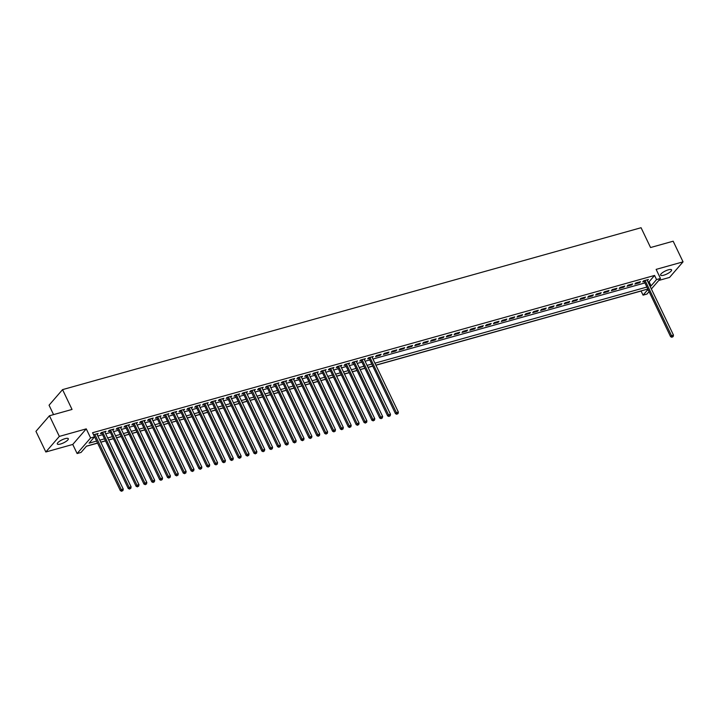 <?xml version="1.0" encoding="UTF-8"?>
<svg xmlns="http://www.w3.org/2000/svg" width="719" height="719" viewBox="0 0 719 719"><rect width="100%" height="100%" fill="white"/><g stroke="black" fill="none" stroke-linecap="round" stroke-linejoin="round"><path stroke-width="1.08" d="M60.468 444.036A6.094 1.69 154.4 0 0 66.094 441.403A6.094 1.69 154.4 0 0 68.305 438.698A6.094 1.69 154.4 0 0 65.141 438.644A6.094 1.69 154.4 0 0 59.524 441.268A6.094 1.69 154.4 0 0 57.304 443.974A6.094 1.69 154.4 0 0 60.468 444.036M663.745 275.197A6.094 1.69 154.4 0 0 669.371 272.564A6.094 1.69 154.4 0 0 671.582 269.868A6.094 1.69 154.4 0 0 668.418 269.805A6.094 1.69 154.4 0 0 662.801 272.438A6.094 1.69 154.4 0 0 660.581 275.134A6.094 1.69 154.4 0 0 663.745 275.197M97.55 443.03L86.514 446.122L81.04 452.44L77.113 453.536L90.612 437.952L94.54 436.855L89.066 443.174L96.607 441.062M72.763 444.45L86.262 428.866L59.335 436.406L49.449 415.762L35.95 431.346L45.836 451.99L72.763 444.45L77.113 453.536M53.557 414.611L49.054 405.21L62.553 389.626L641.069 227.725L650.56 247.534L673.164 241.207L683.05 261.851L656.132 269.382L660.482 278.469L651.378 288.975M658.757 280.455L669.551 277.435L683.05 261.851M649.032 291.68L646.983 294.053L643.056 295.149L647.972 289.469M375.911 365.234L641.078 291.024L643.056 295.149M86.397 446.256L97.595 443.12M100.804 442.221L105.45 440.927M108.668 440.019L113.314 438.725M116.523 437.826L121.169 436.523M124.387 435.624L129.034 434.321M132.242 433.422L136.889 432.119M140.106 431.22L144.753 429.926M147.97 429.027L152.617 427.724M155.825 426.825L160.472 425.522M163.689 424.623L168.336 423.32M171.544 422.421L176.191 421.127M179.408 420.229L184.055 418.925M187.273 418.027L191.91 416.723M195.128 415.825L199.774 414.521M202.992 413.623L207.638 412.329M210.847 411.43L215.493 410.127M218.711 409.228L223.357 407.925M226.566 407.026L231.212 405.723M234.43 404.824L239.076 403.53M242.294 402.631L246.941 401.328M250.149 400.429L254.796 399.126M258.013 398.227L262.66 396.924M265.868 396.025L270.515 394.731M273.732 393.823L278.379 392.529M281.587 391.63L286.234 390.327M289.451 389.428L294.098 388.125M297.315 387.226L301.962 385.923M305.171 385.024L309.817 383.73M313.035 382.832L317.681 381.528M320.89 380.63L325.536 379.326M328.754 378.428L333.4 377.124M336.618 376.226L341.255 374.932M344.473 374.033L349.119 372.73M352.337 371.831L356.983 370.528M360.192 369.629L364.839 368.326M368.056 367.427L372.703 366.133M59.335 436.406L45.836 451.99M97.128 434.555L98.17 433.467L93.542 434.761A0.953 0.773 40.9 0 1 93.605 434.797L120.379 490.691L121.295 489.63L94.827 434.402M104.992 432.353L106.035 431.265L101.316 432.586L100.399 433.638L101.774 433.251M112.856 430.16L113.89 429.063L109.171 430.384L108.263 431.445L109.639 431.058M120.711 427.958L121.754 426.87L117.035 428.191L116.118 429.243L117.503 428.857M128.575 425.756L129.609 424.668L124.899 425.99L123.983 427.041L125.358 426.655M136.43 423.554L137.473 422.466L132.754 423.788L131.847 424.839L133.222 424.453M144.294 421.361L145.328 420.264L140.618 421.586L139.702 422.637L141.077 422.26M152.149 419.159L153.192 418.072L148.474 419.393L147.566 420.444L148.941 420.058M160.013 416.957L161.056 415.87L156.338 417.191L155.421 418.242L156.796 417.856M167.878 414.755L168.911 413.668L164.193 414.989L163.285 416.04L164.66 415.654M175.733 412.553L176.775 411.466L172.057 412.787L171.149 413.838L172.524 413.461M183.597 410.36L184.63 409.273L179.921 410.585L179.004 411.645L180.379 411.259M191.452 408.158L192.494 407.071L187.776 408.392L186.868 409.444L188.243 409.057M199.316 405.956L200.349 404.869L195.64 406.19L194.723 407.242L196.098 406.855M207.18 403.754L208.213 402.667L203.495 403.988L202.587 405.04L203.962 404.662M215.035 401.562L216.077 400.474L211.359 401.786L210.442 402.847L211.817 402.46M222.899 399.36L223.933 398.272L219.214 399.593L218.306 400.645L219.681 400.258M230.754 397.158L231.797 396.07L227.078 397.391L226.17 398.443L227.546 398.056M238.618 394.956L239.652 393.868L234.942 395.189L234.026 396.241L235.401 395.854M246.473 392.763L247.516 391.675L242.797 392.987L241.89 394.048L243.265 393.661M254.337 390.561L255.38 389.473L250.661 390.794L249.745 391.846L251.12 391.46M262.201 388.359L263.235 387.271L258.516 388.593L257.609 389.644L258.984 389.258M270.056 386.157L271.099 385.069L266.381 386.391L265.464 387.442L266.848 387.056M277.92 383.964L278.954 382.868L274.245 384.189L273.328 385.249L274.703 384.863M285.776 381.762L286.818 380.675L282.1 381.996L281.192 383.047L282.567 382.661M293.64 379.56L294.673 378.473L289.964 379.794L289.047 380.845L290.422 380.459M301.495 377.358L302.537 376.271L297.819 377.592L296.911 378.643L298.286 378.257M309.359 375.165L310.401 374.069L305.683 375.39L304.766 376.441L306.141 376.064M317.223 372.963L318.256 371.876L313.538 373.197L312.63 374.248L314.005 373.862M325.078 370.761L326.12 369.674L321.402 370.995L320.494 372.047L321.869 371.66M332.942 368.559L333.976 367.472L329.266 368.793L328.349 369.845L329.724 369.458M340.797 366.357L341.84 365.27L337.121 366.591L336.213 367.643L337.588 367.265M348.661 364.165L349.695 363.077L344.985 364.389L344.068 365.45L345.444 365.063M356.525 361.963L357.559 360.875L352.84 362.196L351.933 363.248L353.308 362.861M364.38 359.761L365.423 358.673L360.704 359.994L359.788 361.046L361.163 360.659M372.244 357.559L373.278 356.471L368.559 357.792L367.652 358.844L369.027 358.466M381.142 354.278L376.423 355.59L375.516 356.651L380.225 355.33L381.142 354.278M388.997 352.076L384.288 353.397L383.371 354.449L388.089 353.128L388.997 352.076M396.861 349.874L392.143 351.196L391.235 352.247L395.944 350.926L396.861 349.874M404.725 347.672L400.007 348.994L399.09 350.045L403.808 348.724L404.725 347.672M412.58 345.479L407.862 346.792L406.954 347.852L411.672 346.531L412.58 345.479M420.444 343.278L415.726 344.599L414.809 345.65L419.528 344.329L420.444 343.278M428.299 341.076L423.59 342.397L422.673 343.448L427.392 342.127L428.299 341.076M436.163 338.874L431.445 340.195L430.537 341.246L435.247 339.925L436.163 338.874M444.018 336.672L439.309 337.993L438.392 339.053L443.111 337.732L444.018 336.672M451.883 334.479L447.164 335.8L446.256 336.852L450.975 335.53L451.883 334.479M459.747 332.277L455.028 333.598L454.111 334.65L458.83 333.328L459.747 332.277M467.602 330.075L462.883 331.396L461.975 332.448L466.694 331.126L467.602 330.075M475.466 327.873L470.747 329.194L469.84 330.246L474.549 328.934L475.466 327.873M483.321 325.68L478.611 327.001L477.695 328.053L482.413 326.732L483.321 325.68M491.185 323.478L486.466 324.799L485.559 325.851L490.268 324.53L491.185 323.478M499.04 321.276L494.33 322.597L493.414 323.649L498.132 322.328L499.04 321.276M506.904 319.074L502.186 320.395L501.278 321.447L505.996 320.135L506.904 319.074M514.768 316.881L510.05 318.193L509.133 319.254L513.851 317.933L514.768 316.881M522.623 314.679L517.905 316.001L516.997 317.052L521.715 315.731L522.623 314.679M530.487 312.477L525.769 313.799L524.861 314.85L529.57 313.529L530.487 312.477M538.342 310.275L533.633 311.597L532.716 312.648L537.435 311.336L538.342 310.275M546.206 308.083L541.488 309.395L540.58 310.455L545.29 309.134L546.206 308.083M554.07 305.881L549.352 307.202L548.435 308.253L553.154 306.932L554.07 305.881M561.925 303.679L557.207 305L556.299 306.051L561.018 304.73L561.925 303.679M569.79 301.477L565.071 302.798L564.154 303.849L568.873 302.528L569.79 301.477M577.645 299.284L572.935 300.596L572.018 301.656L576.737 300.335L577.645 299.284M585.509 297.082L580.79 298.403L579.882 299.455L584.592 298.133L585.509 297.082M593.364 294.88L588.654 296.201L587.738 297.253L592.456 295.931L593.364 294.88M601.228 292.678L596.509 293.999L595.602 295.051L600.32 293.729L601.228 292.678M609.092 290.476L604.373 291.797L603.457 292.858L608.175 291.537L609.092 290.476M616.947 288.283L612.229 289.604L611.321 290.656L616.039 289.335L616.947 288.283M624.811 286.081L620.093 287.402L619.185 288.454L623.894 287.133L624.811 286.081M632.666 283.879L627.957 285.2L627.04 286.252L631.758 284.931L632.666 283.879M640.53 281.677L635.812 282.998L634.904 284.05L639.613 282.738L640.53 281.677M648.062 282.046L649.095 281.758L654.569 275.44L92.562 432.721L94.54 436.855M97.838 436.029L102.484 434.734M105.702 433.836L110.349 432.532M113.557 431.634L118.204 430.33M121.421 429.432L126.068 428.138M129.276 427.23L133.923 425.936M137.14 425.037L141.787 423.734M145.004 422.835L149.651 421.532M152.859 420.633L157.506 419.33M160.723 418.431L165.37 417.137M168.579 416.238L173.225 414.935M176.443 414.036L181.089 412.733M184.307 411.834L188.944 410.531M192.162 409.632L196.808 408.338M200.026 407.439L204.672 406.136M207.881 405.237L212.527 403.934M215.745 403.035L220.391 401.732M223.6 400.834L228.247 399.539M231.464 398.641L236.111 397.337M239.328 396.439L243.975 395.135M247.183 394.237L251.83 392.934M255.047 392.035L259.694 390.741M262.902 389.833L267.549 388.539M270.766 387.64L275.413 386.337M278.621 385.438L283.268 384.135M286.486 383.236L291.132 381.942M294.35 381.034L298.996 379.74M302.205 378.841L306.851 377.538M310.069 376.639L314.715 375.336M317.924 374.437L322.57 373.134M325.788 372.235L330.434 370.941M333.652 370.042L338.289 368.739M341.507 367.84L346.154 366.537M349.371 365.638L354.018 364.335M357.226 363.437L361.873 362.142M365.09 361.244L369.737 359.94M372.945 359.042L644.844 282.944M647.352 280.572L648.394 279.484L643.676 280.805L642.759 281.857L644.134 281.471M86.262 428.866L90.612 437.952M654.569 275.44L656.546 279.565L660.482 278.469M49.449 415.762L72.044 409.444L62.553 389.626M647.765 289.047L375.866 365.135M372.658 366.034L368.011 367.337M364.794 368.236L360.147 369.539M356.939 370.438L352.292 371.741M349.075 372.64L344.428 373.934M341.219 374.833L336.573 376.136M333.355 377.035L328.709 378.338M325.491 379.237L320.845 380.54M317.636 381.438L312.99 382.733M309.772 383.631L305.126 384.935M301.917 385.833L297.271 387.137M294.053 388.035L289.406 389.339M286.189 390.237L281.551 391.531M278.334 392.43L273.687 393.733M270.47 394.632L265.823 395.935M262.615 396.834L257.968 398.137M254.751 399.036L250.104 400.33M246.896 401.238L242.249 402.532M239.032 403.431L234.385 404.734M231.167 405.633L226.521 406.936M223.312 407.835L218.666 409.129M215.448 410.037L210.802 411.331M207.593 412.23L202.947 413.533M199.729 414.432L195.083 415.735M191.874 416.634L187.228 417.937M184.01 418.835L179.364 420.13M176.146 421.028L171.499 422.332M168.291 423.23L163.644 424.534M160.427 425.432L155.78 426.735M152.572 427.634L147.925 428.928M144.708 429.827L140.061 431.13M136.844 432.029L132.206 433.332M128.989 434.231L124.342 435.534M121.125 436.433L116.478 437.727M113.269 438.626L108.623 439.929M105.405 440.828L100.759 442.131M650.039 286.171L651.081 285.883L656.546 279.565M99.815 440.163L104.462 438.86M107.679 437.961L112.326 436.658M115.534 435.759L120.181 434.465M123.398 433.557L128.045 432.263M131.262 431.364L135.9 430.061M139.118 429.162L143.764 427.859M146.982 426.96L151.628 425.666M154.837 424.758L159.483 423.464M162.701 422.565L167.347 421.262M170.556 420.363L175.202 419.06M178.42 418.161L183.066 416.858M186.284 415.959L190.93 414.665M194.139 413.767L198.786 412.463M202.003 411.565L206.65 410.261M209.858 409.363L214.505 408.059M217.722 407.161L222.369 405.867M225.577 404.968L230.224 403.665M233.441 402.766L238.088 401.463M241.305 400.564L245.952 399.261M249.16 398.362L253.807 397.068M257.025 396.169L261.671 394.866M264.88 393.967L269.526 392.664M272.744 391.765L277.39 390.462M280.608 389.563L285.245 388.269M288.463 387.361L293.109 386.067M296.327 385.168L300.973 383.865M304.182 382.966L308.828 381.663M312.046 380.764L316.693 379.47M319.901 378.562L324.548 377.268M327.765 376.37L332.412 375.066M335.629 374.168L340.276 372.864M343.484 371.966L348.131 370.662M351.348 369.764L355.995 368.47M359.203 367.571L363.85 366.268M367.067 365.369L371.714 364.066M374.923 363.167L646.821 287.079M649.095 281.758L651.081 285.883M647.145 279.835L647.477 280.536M639.281 282.028L639.613 282.738M631.417 284.23L631.758 284.931M623.562 286.432L623.894 287.133M615.698 288.634L616.039 289.335M607.843 290.827L608.175 291.537M599.979 293.028L600.32 293.729M592.114 295.23L592.456 295.931M584.259 297.432L584.592 298.133M576.395 299.625L576.737 300.335M568.54 301.827L568.873 302.528M560.676 304.029L561.018 304.73M552.821 306.231L553.154 306.932M544.957 308.424L545.29 309.134M537.093 310.626L537.435 311.336M529.238 312.828L529.57 313.529M521.374 315.03L521.715 315.731M513.519 317.232L513.851 317.933M505.655 319.425L505.996 320.135M497.8 321.627L498.132 322.328M489.936 323.829L490.268 324.53M482.072 326.031L482.413 326.732M474.216 328.224L474.549 328.934M466.352 330.425L466.694 331.126M458.497 332.627L458.83 333.328M450.633 334.829L450.975 335.53M442.769 337.022L443.111 337.732M434.914 339.224L435.247 339.925M427.05 341.426L427.392 342.127M419.195 343.628L419.528 344.329M411.331 345.821L411.672 346.531M403.476 348.023L403.808 348.724M395.612 350.225L395.944 350.926M387.748 352.427L388.089 353.128M379.893 354.62L380.225 355.33M372.029 356.822L372.37 357.532M364.173 359.024L364.506 359.725M356.309 361.226L356.651 361.927M348.454 363.428L348.787 364.129M340.59 365.62L340.923 366.331M332.726 367.822L333.068 368.523M324.871 370.024L325.204 370.725M317.007 372.226L317.349 372.927M309.152 374.419L309.485 375.129M301.288 376.621L301.629 377.322M293.424 378.823L293.765 379.524M285.569 381.025L285.901 381.726M277.705 383.218L278.046 383.928M269.85 385.42L270.182 386.121M261.986 387.622L262.327 388.323M254.131 389.824L254.463 390.525M246.266 392.017L246.599 392.727M238.402 394.219L238.744 394.92M230.547 396.421L230.88 397.122M222.683 398.623L223.025 399.324M214.828 400.816L215.161 401.526M206.964 403.017L207.306 403.727M199.1 405.219L199.442 405.92M191.245 407.421L191.578 408.122M183.381 409.623L183.722 410.324M175.526 411.816L175.858 412.526M167.662 414.018L168.003 414.719M159.807 416.22L160.139 416.921M151.943 418.422L152.284 419.123M144.079 420.615L144.42 421.325M136.224 422.817L136.556 423.518M128.359 425.019L128.701 425.72M120.504 427.221L120.837 427.922M112.64 429.414L112.982 430.124M104.785 431.616L105.118 432.317M96.921 433.818L97.254 434.519M643.873 280.743L670.602 336.699L671.51 335.647L645.051 280.419M672.346 336.869L673.128 336.654L672.346 336.869L671.51 335.647L673.478 335.099L647.01 279.871M670.602 336.699L671.977 337.292M673.128 336.654L673.478 335.099M368.766 357.738L395.486 413.695L396.403 412.643L369.943 357.406M397.23 413.865L398.02 413.641L397.23 413.865L396.403 412.643L398.371 412.095L371.903 356.858M395.486 413.695L396.87 414.288M398.02 413.641L398.371 412.095M360.902 359.94L387.631 415.897L388.539 414.845L362.079 359.608M389.374 416.067L390.156 415.843L389.374 416.067L388.539 414.845L390.507 414.288L364.048 359.06M387.631 415.897L389.006 416.49M390.156 415.843L390.507 414.288M353.047 362.133L379.767 418.09L380.684 417.038L354.215 361.81M381.51 418.26L382.301 418.045L381.51 418.26L380.684 417.038L382.643 416.49L356.184 361.262M379.767 418.09L381.151 418.683M382.301 418.045L382.643 416.49M345.183 364.335L371.912 420.291L372.819 419.24L346.36 364.012M373.655 420.462L374.437 420.247L373.655 420.462L372.819 419.24L374.788 418.692L348.32 363.454M371.912 420.291L373.287 420.885M374.437 420.247L374.788 418.692M337.328 366.537L364.048 422.493L364.964 421.442L338.496 366.205M365.791 422.664L366.573 422.448L365.791 422.664L364.964 421.442L366.924 420.894L340.464 365.656M364.048 422.493L365.423 423.087M366.573 422.448L366.924 420.894M329.464 368.739L356.193 424.695L357.1 423.644L330.641 368.407M357.927 424.866L358.718 424.641L357.927 424.866L357.1 423.644L359.069 423.087L332.6 367.858M356.193 424.695L357.568 425.288M358.718 424.641L359.069 423.087M321.609 370.932L348.329 426.888L349.236 425.837L322.777 370.609M350.072 427.068L350.854 426.843L350.072 427.068L349.236 425.837L351.205 425.288L324.745 370.06M348.329 426.888L349.704 427.481M350.854 426.843L351.205 425.288M313.745 373.134L340.464 429.09L341.381 428.039L314.913 372.81M342.208 429.261L342.999 429.045L342.208 429.261L341.381 428.039L343.34 427.49L316.881 372.262M340.464 429.09L341.849 429.683M342.999 429.045L343.34 427.49M305.881 375.336L332.609 431.292L333.517 430.241L307.058 375.003M334.353 431.463L335.135 431.247L334.353 431.463L333.517 430.241L335.485 429.692L309.026 374.455M332.609 431.292L333.984 431.885M335.135 431.247L335.485 429.692M298.026 377.538L324.745 433.494L325.662 432.443L299.194 377.205M326.489 433.665L327.28 433.44L326.489 433.665L325.662 432.443L327.621 431.885L301.162 376.657M324.745 433.494L326.12 434.087M327.28 433.44L327.621 431.885M290.161 379.74L316.89 435.696L317.798 434.636L291.339 379.407M318.625 435.867L319.416 435.642L318.625 435.867L317.798 434.636L319.766 434.087L293.298 378.859M316.89 435.696L318.265 436.28M319.416 435.642L319.766 434.087M282.306 381.933L309.026 437.889L309.943 436.837L283.475 381.609M310.77 438.06L311.552 437.844L310.77 438.06L309.943 436.837L311.902 436.289L285.443 381.061M309.026 437.889L310.401 438.482M311.552 437.844L311.902 436.289M274.442 384.135L301.162 440.091L302.079 439.039L275.62 383.811M302.906 440.262L303.697 440.046L302.906 440.262L302.079 439.039L304.047 438.491L277.579 383.254M301.162 440.091L302.546 440.684M303.697 440.046L304.047 438.491M266.587 386.337L293.307 442.293L294.215 441.241L267.756 386.004M295.051 442.464L295.833 442.239L295.051 442.464L294.215 441.241L296.183 440.684L269.724 385.456M293.307 442.293L294.682 442.886M295.833 442.239L296.183 440.684M258.723 388.539L285.443 444.495L286.36 443.434L259.892 388.206M287.187 444.666L287.977 444.441L287.187 444.666L286.36 443.434L288.319 442.886L261.86 387.658M285.443 444.495L286.827 445.079M287.977 444.441L288.319 442.886M250.859 390.732L250.805 390.794A0.953 0.773 40.9 0 0 250.787 390.759L277.588 446.688L278.496 445.636L252.036 390.408M279.332 446.858L280.113 446.643L279.332 446.858L278.496 445.636L280.464 445.088L253.996 389.86M277.588 446.688L278.963 447.281M280.113 446.643L280.464 445.088M243.004 392.934L269.724 448.89L270.641 447.838L244.172 392.61M271.467 449.06L272.249 448.845L271.467 449.06L270.641 447.838L272.6 447.29L246.141 392.053M269.724 448.89L271.099 449.483M272.249 448.845L272.6 447.29M235.14 395.135L261.869 451.092L262.777 450.04L236.317 394.803M263.603 451.262L264.394 451.038L263.603 451.262L262.777 450.04L264.745 449.492L238.277 394.255M261.869 451.092L263.244 451.685M264.394 451.038L264.745 449.492M227.285 397.337L254.005 453.294L254.912 452.233L228.453 397.005M255.748 453.464L256.53 453.24L255.748 453.464L254.912 452.233L256.881 451.685L230.422 396.457M254.005 453.294L255.38 453.887M256.53 453.24L256.881 451.685M219.421 399.53L246.141 455.487L247.057 454.435L220.598 399.207M247.884 455.657L248.675 455.442L247.884 455.657L247.057 454.435L249.026 453.887L222.557 398.659M246.141 455.487L247.525 456.08M248.675 455.442L249.026 453.887M211.557 401.732L238.286 457.688L239.193 456.637L212.734 401.409M240.029 457.859L240.811 457.644L240.029 457.859L239.193 456.637L241.162 456.089L214.702 400.851M238.286 457.688L239.661 458.282M240.811 457.644L241.162 456.089M203.702 403.934L230.422 459.89L231.338 458.839L204.87 403.602M232.165 460.061L232.956 459.836L232.165 460.061L231.338 458.839L233.298 458.291L206.838 403.053M230.422 459.89L231.806 460.484M232.956 459.836L233.298 458.291M195.838 406.136L222.566 462.092L223.474 461.041L197.015 405.804M224.31 462.263L225.092 462.038L224.31 462.263L223.474 461.041L225.442 460.484L198.974 405.255M222.566 462.092L223.942 462.685M225.092 462.038L225.442 460.484M187.983 408.329L214.702 464.285L215.619 463.234L189.151 408.006M216.446 464.456L217.228 464.24L216.446 464.456L215.619 463.234L217.578 462.685L191.119 407.457M214.702 464.285L216.077 464.878M217.228 464.24L217.578 462.685M180.118 410.531L206.847 466.487L207.755 465.436L181.296 410.207M208.582 466.658L209.373 466.442L208.582 466.658L207.755 465.436L209.723 464.887L183.255 409.65M206.847 466.487L208.222 467.08M209.373 466.442L209.723 464.887M172.263 412.733L198.983 468.689L199.891 467.638L173.432 412.4M200.727 468.86L201.509 468.644L200.727 468.86L199.891 467.638L201.859 467.089L175.4 411.852M198.983 468.689L200.358 469.282M201.509 468.644L201.859 467.089M164.399 414.935L191.119 470.891L192.036 469.84L165.568 414.602M192.863 471.062L193.654 470.837L192.863 471.062L192.036 469.84L193.995 469.282L167.536 414.054M191.119 470.891L192.503 471.484M193.654 470.837L193.995 469.282M156.535 417.128L183.264 473.084L184.172 472.032L157.713 416.804M185.008 473.264L185.79 473.039L185.008 473.264L184.172 472.032L186.14 471.484L159.681 416.256M183.264 473.084L184.639 473.677M185.79 473.039L186.14 471.484M148.68 419.33L175.4 475.286L176.317 474.234L149.849 419.006M177.144 475.457L177.926 475.241L177.144 475.457L176.317 474.234L178.276 473.686L151.817 418.458M175.4 475.286L176.775 475.879M177.926 475.241L178.276 473.686M140.816 421.532L167.545 477.488L168.453 476.436L141.994 421.199M169.28 477.659L170.07 477.443L169.28 477.659L168.453 476.436L170.421 475.888L143.953 420.651M167.545 477.488L168.92 478.081M170.07 477.443L170.421 475.888M132.961 423.734L159.681 479.69L160.598 478.638L134.129 423.401M161.424 479.861L162.206 479.636L161.424 479.861L160.598 478.638L162.557 478.081L136.098 422.853M159.681 479.69L161.056 480.283M162.206 479.636L162.557 478.081M125.097 425.936L151.817 481.892L152.734 480.831L126.274 425.603M153.56 482.063L154.351 481.838L153.56 482.063L152.734 480.831L154.702 480.283L128.234 425.055M151.817 481.892L153.201 482.476M154.351 481.838L154.702 480.283M117.233 428.129L143.962 484.085L144.87 483.033L118.41 427.805M145.705 484.255L146.487 484.04L145.705 484.255L144.87 483.033L146.838 482.485L120.379 427.257M143.962 484.085L145.337 484.678M146.487 484.04L146.838 482.485M109.378 430.33L136.098 486.287L137.014 485.235L110.546 430.007M137.841 486.457L138.632 486.242L137.841 486.457L137.014 485.235L138.974 484.687L112.515 429.45M136.098 486.287L137.482 486.88M138.632 486.242L138.974 484.687M101.514 432.532L128.243 488.489L129.15 487.437L102.691 432.2M129.986 488.659L130.768 488.435L129.986 488.659L129.15 487.437L131.119 486.88L104.65 431.652M128.243 488.489L129.618 489.082M130.768 488.435L131.119 486.88M122.122 490.861L122.904 490.637L122.122 490.861L121.295 489.63L123.255 489.082L96.795 433.854M120.379 490.691L121.754 491.275M122.904 490.637L123.255 489.082"/></g></svg>
